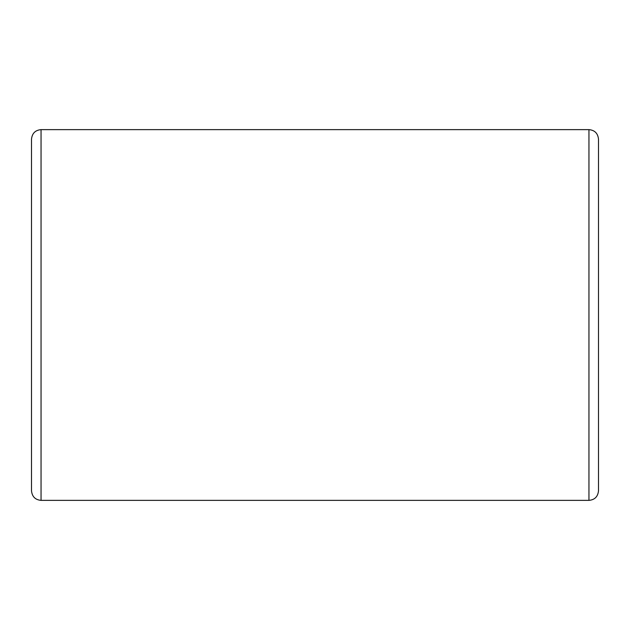 <?xml version="1.0" encoding="UTF-8"?>
<svg xmlns="http://www.w3.org/2000/svg" width="630" height="630" viewBox="0 0 630 630"><rect width="100%" height="100%" fill="white"/><g stroke="black" fill="none" stroke-linecap="round" stroke-linejoin="round"><path stroke-width="0.94" d="M31.5 315L31.5 143.585L31.5 315M598.5 315L598.5 143.585L598.5 315M588.956 129.638L588.956 500.362L588.956 129.638C594.704 130.15 597.878 133.324 598.5 139.175L598.5 490.825C597.878 496.676 594.704 499.85 588.956 500.362L41.044 500.362L41.044 129.638L41.044 500.362C35.296 499.85 32.122 496.676 31.5 490.825L31.5 139.175C32.122 133.324 35.296 130.15 41.044 129.638L588.956 129.638"/></g></svg>
